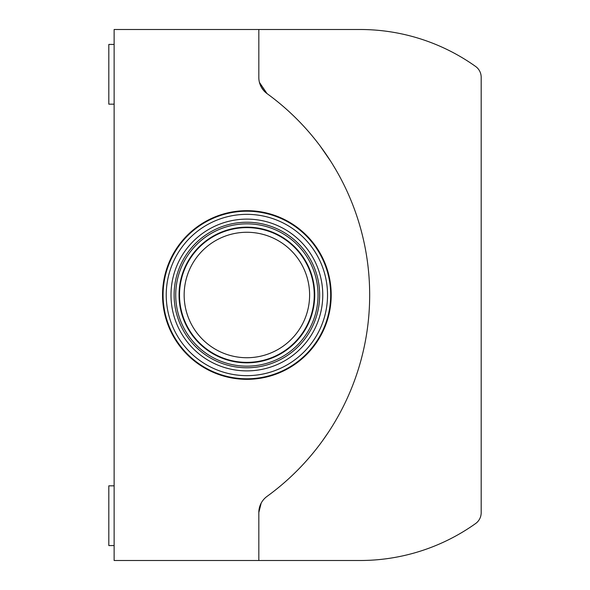 <?xml version="1.0" encoding="UTF-8"?>
<svg xmlns="http://www.w3.org/2000/svg" width="590" height="590" viewBox="0 0 590 590"><rect width="100%" height="100%" fill="white"/><g stroke="black" fill="none" stroke-linecap="round" stroke-linejoin="round"><path stroke-width="0.89" d="M261.171 503.137L258.826 512.504L261.171 503.13M276.555 489.125L278.332 487.679M276.378 100.735L277.123 101.333M290.022 112.498L292.013 114.364M303.253 125.729L305.096 127.735M307.67 130.619L309.182 132.352M316.181 140.833L317.892 143.031M319.684 145.376L320.613 146.63M304.293 463.143L303.245 464.278M258.848 78.426L258.826 77.496A19.913 19.913 0 0 0 267.034 93.604A248.906 248.906 0 0 1 267.034 496.397A19.913 19.913 0 0 0 258.826 512.504L258.826 560.5L360.048 560.5A199.125 199.125 0 0 0 475.614 523.537A13.275 13.275 0 0 0 481.182 512.725L481.182 77.275A13.275 13.275 0 0 0 475.614 66.464A199.125 199.125 0 0 0 360.048 29.5L258.826 29.5L258.826 77.496L258.826 29.5L114.128 29.5L114.128 560.5L258.826 560.5L258.826 512.504A19.913 19.913 0 0 1 267.034 496.397C281.85 485.069 281.85 485.069 267.034 496.397A248.906 248.906 0 0 0 267.034 93.604L259.445 82.423L261.156 86.848L259.453 82.445M330.747 161.35L320.186 146.054M162.545 295A84.333 84.333 0 0 0 289.041 368.035A84.333 84.333 0 0 0 289.041 221.965A84.333 84.333 0 0 0 162.545 295M163.083 295A83.795 83.795 0 0 0 288.776 367.57A83.795 83.795 0 0 0 288.776 222.43A83.795 83.795 0 0 0 163.083 295M166.233 295A80.646 80.646 0 0 0 287.205 364.841A80.646 80.646 0 0 0 287.205 225.159A80.646 80.646 0 0 0 166.233 295M179.508 295A67.371 67.371 0 0 0 280.567 353.344A67.371 67.371 0 0 0 280.567 236.656A67.371 67.371 0 0 0 179.508 295M184.154 295A62.724 62.724 0 0 0 278.244 349.324A62.724 62.724 0 0 0 278.244 240.676A62.724 62.724 0 0 0 184.154 295M263.752 90.602L261.171 86.87M114.128 485.828L108.818 485.828L108.818 545.566L114.128 545.566M114.128 44.434L108.818 44.434L108.818 104.172L114.128 104.172M263.811 90.668L267.034 93.604A19.913 19.913 0 0 1 258.826 77.496M292.264 114.608L293.178 115.478M336.116 419.822L335.127 421.503M332.915 425.176L332.561 425.759M327.472 156.335L328.608 158.046M322.339 441.025L328.483 432.138M328.394 157.729L325.385 153.282M336.116 170.178L332.561 164.241M306.262 460.967L308.607 458.312M295.612 472.148L292.013 475.636M170.997 295A75.881 75.881 0 0 0 284.822 360.719A75.881 75.881 0 0 0 284.822 229.281A75.881 75.881 0 0 0 170.997 295M174.116 295A72.762 72.762 0 0 0 283.259 358.019A72.762 72.762 0 0 0 283.259 231.981A72.762 72.762 0 0 0 174.116 295M175.724 295A71.154 71.154 0 0 0 282.455 356.626A71.154 71.154 0 0 0 282.455 233.375A71.154 71.154 0 0 0 175.724 295M179.043 295A67.835 67.835 0 0 0 280.796 353.749A67.835 67.835 0 0 0 280.796 236.251A67.835 67.835 0 0 0 179.043 295"/></g></svg>
